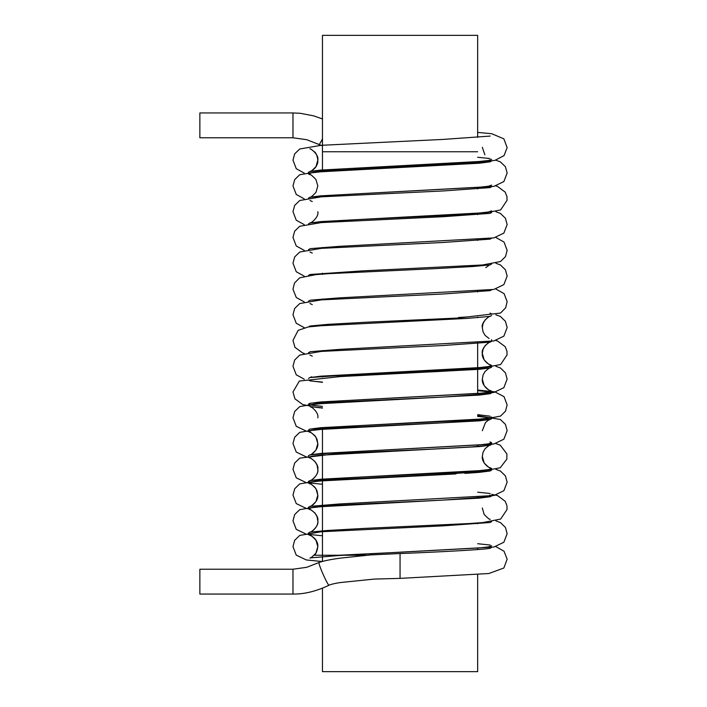 <?xml version="1.0" encoding="UTF-8"?>
<svg xmlns="http://www.w3.org/2000/svg" width="707" height="707" viewBox="0 0 707 707"><rect width="100%" height="100%" fill="white"/><g stroke="black" fill="none" stroke-linecap="round" stroke-linejoin="round"><path stroke-width="1.06" d="M477.658 137.37L477.658 35.35L322.463 35.35L322.463 170.97L322.463 151.749L477.658 151.749M477.658 574.446L477.658 671.65L322.463 671.65L322.463 588.056M199.86 125.36L199.86 112.943L292.972 112.943L292.972 137.777L199.86 137.777L199.86 125.36M400.056 578.379L374.339 579.077L340.323 582.55C334.402 583.505 330.637 584.397 329.029 585.237A12.417 0.999 -113.8 0 1 323.011 574.084A12.417 0.999 -113.8 0 1 318.998 562.516C323.55 560.881 330.894 559.387 341.039 558.044L371.016 554.898L400.056 553.546L400.056 578.379L488.829 573.527L503.87 568.004L507.14 559.21L504.029 551.221L495.89 546.644M199.86 581.64L199.86 569.223L292.972 569.223L292.972 594.057L199.86 594.057L199.86 581.64M491.621 159.349L488.396 160.471L479.355 161.488L320.757 170.078L309.922 171.474L308.517 172.322M491.621 185.11L488.396 186.241L479.355 187.258L320.757 195.839L309.922 197.235L308.517 198.084M491.621 210.872L488.396 212.003L479.355 213.019L320.757 221.6L309.922 222.997L308.517 223.845M310.311 248.661L308.517 249.606M310.037 274.493L308.517 275.377M310.311 300.183L308.517 301.138M490.013 313.113L491.621 313.917M468.714 316.842L458.445 317.496M310.037 326.015L308.517 326.899M310.311 351.715L308.517 352.66M489.986 364.626L491.621 365.439L488.396 366.571L479.355 367.587L320.757 376.177L309.922 377.573L308.517 378.413M490.013 390.397L491.621 391.21L488.396 392.332L479.355 393.357L320.757 401.938L309.922 403.335L308.491 404.086L311.725 405.217L322.463 406.366M477.658 414.682L489.995 416.158M491.621 416.971L488.396 418.102L479.355 419.118L320.757 427.7L309.922 429.096L308.517 429.944M490.013 441.919L491.621 442.732L488.396 443.863L479.355 444.88L320.757 453.461L309.922 454.857L308.517 455.706M490.013 467.689L491.621 468.494L488.396 469.625L479.355 470.641L320.757 479.231L309.922 480.619L308.491 481.379L310.346 482.236M490.172 493.495L477.658 492.196M310.311 506.283L308.517 507.237M310.055 532.106L308.517 532.998M491.621 545.777L488.396 546.909L479.355 547.925L400.056 552.22L338.9 555.251L314.253 555.251M400.056 151.749L341.454 151.749M491.604 160.975L490.198 161.823L479.355 163.211L320.757 171.801L311.716 172.817L308.491 173.949L309.922 174.7C310.126 174.002 312.132 175.601 315.941 179.49L317.805 185.968L315.967 192.392C312.149 196.325 310.134 197.933 309.922 197.235L310.293 197.112M491.604 186.745L490.119 187.602M491.595 212.489L490.119 213.364M491.604 238.268L490.119 239.125M491.595 264.011L490.084 264.895M491.604 289.79L490.119 290.657M491.604 315.543L490.022 316.436M491.604 341.313L490.119 342.179M491.595 367.066L490.198 367.923L479.355 369.31L337.442 376.725M308.491 380.048L309.922 380.799L322.463 382.328M477.658 390.644L488.396 391.793L491.621 392.924L490.198 393.684L479.355 395.072L320.757 403.662L311.716 404.678L308.491 405.809M317.805 417.828C319.211 411.96 309.595 405.35 309.922 406.56L322.463 408.089M477.658 416.405L488.396 417.554L491.621 418.685L490.198 419.445L479.355 420.833L320.757 429.423L311.725 430.439L308.491 431.57L309.922 432.322C310.117 431.632 312.123 433.223 315.932 437.103L317.805 443.589L315.967 450.023C312.149 453.947 310.134 455.555 309.922 454.857C312.132 454.76 318.548 449.086 317.805 443.589L317.036 439.339L314.995 435.812C311.707 433.011 310.02 431.853 309.922 432.322L309.993 432.348M491.604 444.367L490.198 445.207L479.355 446.594L320.757 455.184L311.725 456.201L308.491 457.332L309.966 458.101M491.595 470.111L490.198 470.968L479.355 472.356L464.888 473.39M455.927 473.937L320.757 480.946L311.725 481.962L308.491 483.093L309.922 483.853C310.126 483.155 312.132 484.755 315.941 488.643L317.805 495.112L315.967 501.546C312.149 505.47 310.134 507.078 309.922 506.38C312.132 506.283 318.548 500.609 317.805 495.112L317.036 490.861L314.995 487.335C311.707 484.534 310.02 483.376 309.922 483.853L310.126 483.915M489.765 495.112L491.621 495.978L490.198 496.729L479.355 498.126L320.757 506.707L311.725 507.723L308.491 508.854L309.966 509.623M491.595 521.633L490.119 522.517M308.491 532.901L308.491 534.616L309.922 535.376C310.152 534.66 312.194 536.313 316.038 540.325L317.805 546.644L315.967 553.068C312.149 556.992 310.134 558.61 309.922 557.911L339.13 555.508L493.848 547.05L503.87 542.242L507.14 533.705L505.434 527.422L500.388 522.535L495.872 520.882M491.604 547.412L489.986 548.305M322.463 561.402L322.463 427.779L322.463 555.251L366.571 555.251L338.9 555.251M477.658 162.23L477.658 163.131L477.658 162.23M477.658 187.982L477.658 188.893L477.658 187.982M477.658 213.717L477.658 214.654L477.658 213.717M477.658 239.514L477.658 240.415L477.658 239.514M477.658 265.346L477.658 266.185L477.658 265.346M477.658 291.037L477.658 291.938L477.658 291.037M477.658 317.09L477.658 317.708L477.658 317.09M477.658 342.559L477.658 394.992L477.658 342.559M477.658 419.914L477.658 420.974L477.658 419.914M477.658 445.012L477.658 446.524L477.658 445.012M477.658 471.33L477.658 472.276L477.658 471.33M477.658 497.136L477.658 498.037L477.658 497.136M477.658 522.871L477.658 523.799L477.658 522.871M477.658 548.659L477.658 549.569L477.658 548.659M322.463 145.792L318.998 144.484A12.417 0.999 -66.2 0 0 322.463 138.828M322.463 195.927L322.463 196.732L322.463 195.927M322.463 221.68L322.463 222.493L322.463 221.68M322.463 247.45L322.463 248.254L322.463 247.45M322.463 273.202L322.463 274.369L322.463 273.202M322.463 298.973L322.463 299.777L322.463 298.973M322.463 324.734L322.463 325.609L322.463 324.734M322.463 350.495L322.463 351.308L322.463 350.495M322.463 376.257L322.463 376.99L322.463 376.257M322.463 402.027L322.463 402.831L322.463 402.027M322.463 118.944L313.625 115.842L300.148 113.279L292.972 112.943M318.998 144.484L306.758 139.703L292.972 137.777M400.056 553.546C443.422 551.875 487.079 549.348 490.198 548.252L490.084 548.287M310.134 535.438L309.922 535.376C311.027 535.455 316.117 538.548 317.036 542.384C319.237 545.106 316.427 554.491 314.235 555.242M490.154 136.071L443.103 139.42L321.27 145.306L299.733 148.983L294.678 153.87L292.972 160.153L296.251 168.69L304.231 173.091M477.658 132.403L491.772 133.738L503.87 138.846L507.14 147.639L504.029 155.628L494.732 160.454L459.267 163.397L339.678 169.035L309.922 171.474C310.152 172.181 312.194 170.537 316.038 166.525L317.805 160.206C319.211 154.338 309.595 147.719 309.922 148.938L309.966 148.947M495.881 160.206L500.388 161.859L505.434 166.755L507.14 173.029L503.87 181.566L493.848 186.383L339.13 194.84L309.922 197.235M490.154 161.832L443.103 165.191L321.27 171.067L299.733 174.744L294.678 179.631L292.972 185.914L296.251 194.452L304.231 198.853M490.154 187.594L443.103 190.952L321.27 196.829L299.733 200.505L294.678 205.392L292.972 211.676L296.251 220.213L304.231 224.614M312.273 201.557L309.966 200.479M495.872 211.729L500.388 213.39L505.434 218.277L507.14 224.561L503.87 233.089L493.848 237.905L339.13 246.363L310.293 248.643M490.198 213.346L443.103 216.713L321.27 222.59L299.733 226.267L294.678 231.154L292.972 237.437L296.251 245.974L304.231 250.375M490.198 239.107L443.103 242.474L321.27 248.351L299.733 252.028L294.678 256.915L292.972 263.198L296.251 271.735L304.231 276.137M312.273 253.079L309.966 252.001M495.872 263.251L500.388 264.913L505.434 269.8L507.14 276.084L503.87 284.621L493.848 289.428L339.13 297.886L310.293 300.166M490.198 290.63L443.103 293.997L321.27 299.874L299.733 303.55L294.678 308.446L292.972 314.721L296.251 323.258L304.231 327.659M312.273 304.611L309.966 303.524M495.872 314.783L500.388 316.436L505.434 321.323L507.14 327.606L503.87 336.143L493.848 340.951L339.13 349.408L310.293 351.688M490.198 342.153C490.092 341.684 488.404 342.842 485.126 345.643L483.075 349.17L482.315 353.42C481.573 358.917 487.98 364.591 490.198 364.688C489.986 365.386 487.971 363.778 484.154 359.863L482.315 353.42C480.91 347.552 490.517 340.942 490.198 342.153L443.103 345.52L321.27 351.406L299.733 355.082L294.678 359.969L292.972 366.253L296.251 374.79L304.24 379.191M490.119 367.94L490.198 367.914C490.092 367.446 488.404 368.603 485.126 371.405L483.075 374.931L482.315 379.182C481.573 384.679 487.98 390.352 490.198 390.45C489.986 391.148 487.971 389.539 484.145 385.615L482.315 379.182M312.273 356.134L309.966 355.047M495.872 366.306L500.388 367.958L505.434 372.845L507.14 379.129L503.87 387.666L493.848 392.482L339.13 400.94L310.293 403.211M490.154 393.693L443.103 397.051L321.27 402.928L299.733 406.605L294.678 411.492L292.972 417.775L296.251 426.312L306.272 431.12L308.508 431.482M312.273 407.656L309.922 406.56L322.463 407.868M477.658 415.707L500.388 419.49L505.434 424.377L507.14 430.66L503.87 439.188L493.848 444.005L339.13 452.462L309.922 454.857M482.315 430.713L485.488 422.521L487.998 420.444M488.13 420.365L490.198 419.445L443.103 422.813L321.27 428.689L299.733 432.366L294.678 437.253L292.972 443.536L296.251 452.073L306.272 456.89L308.508 457.243M490.119 445.224L490.198 445.207C490.092 444.73 488.404 445.896 485.126 448.689L483.075 452.215L482.315 456.475C481.573 461.971 487.98 467.645 490.198 467.734C489.986 468.441 487.971 466.823 484.145 462.899L482.315 456.475M309.922 480.619C309.533 481.838 319.149 475.369 317.805 469.351C319.211 463.483 309.595 456.872 309.922 458.083C310.02 457.615 311.707 458.772 314.995 461.574L317.036 465.1L317.805 469.351C318.548 474.848 312.132 480.521 309.922 480.619L327.226 478.975L364.582 476.872L470.553 471.94L483.305 470.995L500.238 467.778L506.866 459.099L506.875 453.867L500.264 445.18L495.89 443.589M495.881 469.351L500.388 471.012L505.434 475.899L507.14 482.183L503.87 490.72L493.848 495.527L339.13 503.985L309.922 506.38M490.198 470.968L443.103 474.335L321.27 480.212L299.733 483.888L294.678 488.784L292.972 495.059L296.251 503.596L306.272 508.413L308.508 508.775M490.013 519.212L490.198 519.265C489.986 519.963 487.971 518.355 484.145 514.422L482.315 507.997M490.198 496.729L443.103 500.096L321.27 505.973L299.733 509.65L294.678 514.546L292.972 520.82L296.251 529.357L306.272 534.174L322.463 535.773M477.658 543.718L490.198 545.026M309.922 532.141C309.675 533.361 319.272 526.574 317.805 520.882C319.211 515.005 309.595 508.395 309.922 509.614C310.02 509.137 311.707 510.295 314.995 513.096L317.036 516.623L317.805 520.882C318.548 526.37 312.132 532.044 309.922 532.141L326.828 530.524L363.363 528.456L469.315 523.542L482.837 522.561L500.662 519.062L507.052 509.491L506.937 505.708L505.196 501.272L497.489 495.554L491.604 494.343M490.198 522.491L443.103 525.858L321.27 531.744L299.733 535.42L294.678 540.307L292.972 546.591L296.251 555.119L306.272 559.935L322.056 561.508M477.658 157.272L489.986 158.536M484.878 154.798L482.315 147.321M317.805 211.729C319.272 217.429 309.675 224.207 309.922 222.997L326.828 221.379L363.363 219.311L469.315 214.398L482.837 213.417L500.662 209.917L507.052 200.337L506.937 196.564L505.196 192.127L497.489 186.401L495.89 185.968M309.984 274.502L363.106 270.843L482.642 264.975L500.556 261.502L505.505 256.588L507.14 250.331L504.047 242.094L495.89 237.49M490.128 264.886L472.497 266.539L434.407 268.669L328.287 273.689L316.153 274.59L299.706 277.807L294.483 283.03L292.972 289.234L296.268 297.514L304.231 301.898M309.993 326.024L327.854 324.363L366.412 322.215L457.597 318.062L500.485 313.068L505.655 307.828L507.14 301.642L504.091 293.661L495.881 289.022M482.315 327.659C480.875 321.871 490.481 315.181 490.198 316.391L466.965 318.415L320.66 325.759L308.402 326.917L298.142 330.337L292.972 340.429L294.952 347.323L302.755 353.023L304.24 353.42M310.002 377.547L363.363 373.888L469.315 368.974L482.837 367.993L500.662 364.494L507.052 354.914L506.937 351.132L505.196 346.695L497.489 340.977L495.89 340.544M309.984 429.078L363.106 425.42L482.642 419.543L500.556 416.078L505.505 411.156L507.14 404.908L504.047 396.662L494.82 391.837L477.658 390.043M322.463 382.098L310.32 380.932M490.198 367.914L473.734 369.505L438.04 371.537L350.318 375.479L299.361 381.055L292.972 391.97L294.96 398.863L302.782 404.554L308.517 405.712M490.198 445.207L471.498 446.939L431.447 449.148L338.75 453.408L299.733 458.127L294.686 463.014L292.972 469.298L296.251 477.835L306.264 482.642L322.463 484.251M318.998 562.516L306.758 567.297L292.972 569.223M329.02 585.237C316.382 591.264 304.372 594.207 292.972 594.057M309.922 171.474C311.027 171.386 316.117 168.293 317.036 164.457C319.131 161.576 316.648 152.836 314.394 151.758M309.922 222.997L311.752 222.21M485.789 267.626L488.97 265.337M489.058 338.494L485.126 335.445L483.075 331.91L482.315 327.659L483.075 323.408L485.373 319.591M309.922 377.573L311.752 376.787M308.491 172.225L308.491 173.949M308.491 455.617L308.491 457.332M308.491 481.379L308.491 483.093M308.491 507.14L308.491 508.854M491.621 339.678L491.621 341.401M491.621 365.448L491.621 367.163M491.621 391.21L491.621 392.924M491.621 442.732L491.621 444.456"/></g></svg>

